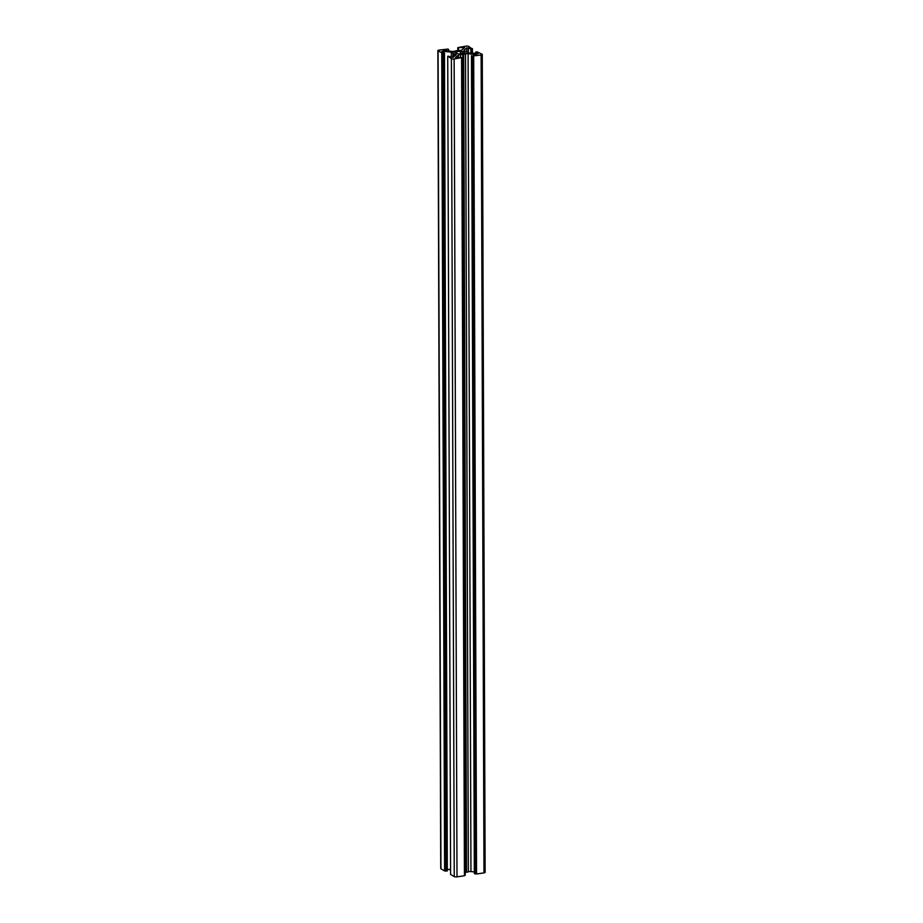 <?xml version="1.0" encoding="UTF-8"?>
<svg xmlns="http://www.w3.org/2000/svg" width="923" height="923" viewBox="0 0 923 923"><rect width="100%" height="100%" fill="white"/><g stroke="black" fill="none" stroke-linecap="round" stroke-linejoin="round"><path stroke-width="1.38" d="M458.939 54.192L459.712 53.799A4.269 1.246 -0.2 0 0 461.962 53.672A4.269 1.246 -0.2 0 0 463.669 53.222L465.792 53.003L464.327 52.657A4.269 1.246 -0.2 0 0 464.35 52.542A4.269 1.246 -0.2 0 0 462.377 51.503L460.439 51.319A4.269 1.246 -0.2 0 0 456.47 51.907L454.347 52.115L455.812 52.473A4.269 1.246 -0.2 0 0 455.8 52.576A4.269 1.246 -0.2 0 0 457.773 53.615L458.939 54.192M478.102 53.465L468.861 53.038A2.388 0.692 179.8 0 1 467.246 52.415A7.176 2.088 -0.2 0 0 466.715 51.746L466.277 51.492A7.176 2.088 -0.2 0 0 464.765 50.961A2.388 0.692 179.8 0 1 463.934 50.442A2.388 0.692 179.8 0 1 464.061 50.211L466.842 47.823L472.218 49.011L468.746 46.415A2.054 0.6 -0.2 0 0 466 46.15L457.796 47.627L464.615 47.523L461.788 50.004A2.388 0.692 179.8 0 1 460.589 50.407A2.388 0.692 179.8 0 1 459.666 50.477A7.176 2.088 -0.2 0 0 457.346 50.638L456.458 50.765A7.176 2.088 -0.2 0 0 454.635 51.215A2.388 0.692 179.8 0 1 453.885 51.388A2.388 0.692 179.8 0 1 452.051 51.423L443.271 50.407L447.978 49.069L439.013 50.107A2.054 0.6 -0.2 0 0 437.871 50.65A2.054 0.6 -0.2 0 0 438.09 50.903L443.086 53.28L444.471 53.073L441.955 51.55L443.086 51.307L451.289 52.092A2.388 0.692 179.8 0 1 452.905 52.703A7.176 2.088 -0.2 0 0 453.424 53.372L453.862 53.626A7.176 2.088 -0.2 0 0 455.385 54.157A2.388 0.692 179.8 0 1 456.216 54.676A2.388 0.692 179.8 0 1 456.089 54.907L452.87 57.445L447.932 56.118L451.393 58.714A2.054 0.6 -0.2 0 0 454.139 58.968L462.354 57.491L455.524 57.595L458.35 55.126A2.388 0.692 179.8 0 1 460.485 54.642A7.176 2.088 -0.2 0 0 462.792 54.48L463.681 54.353A7.176 2.088 -0.2 0 0 465.515 53.903A2.388 0.692 179.8 0 1 468.088 53.696L476.868 54.711L472.161 56.049L481.125 55.011A2.054 0.6 -0.2 0 0 482.268 54.48A2.054 0.6 -0.2 0 0 482.06 54.215L477.053 51.85L475.68 52.046L478.102 53.684M475.68 53.684L475.68 52.046M471.48 55.657L474.341 873.527L476.545 873.989L483.987 872.893A2.054 0.6 -0.2 0 0 485.129 872.35L482.268 54.48M476.545 873.989L473.695 56.107M476.164 873.758L473.314 55.888M475.022 873.931L472.161 56.049M465.192 872.408A7.176 2.088 -0.2 0 0 465.654 872.362L466.542 872.235A7.176 2.088 -0.2 0 0 468.365 871.785A2.388 0.692 179.8 0 1 470.949 871.577L474.33 871.9M466.542 872.235L463.681 54.353M465.873 872.166L463.023 54.284M465.654 872.362L462.792 54.48M464.431 875.489L465.204 875.373L462.354 57.491M447.724 56.557L450.586 874.439L454.254 876.585A2.054 0.6 -0.2 0 0 457 876.85L464.431 875.765L461.581 57.884M453.874 56.799L453.862 53.626M453.447 57.18L453.424 53.372M447.32 869.316L450.562 869.628M437.871 50.65L440.733 868.52A2.054 0.6 -0.2 0 0 440.94 868.785L444.609 870.931L447.32 870.954L444.471 53.073M445.947 871.15L443.086 53.28M445.371 870.827L442.521 52.946M444.609 870.931L441.748 53.061M448.67 51.1L448.659 49.473M458.477 50.534L458.477 48.031M457.808 50.592L457.796 47.627M472.438 53.372L472.414 48.561M472.23 53.349L472.218 49.011M470.857 53.222L470.834 49.207M462.388 53.603L462.377 51.503M464.338 53.28L464.327 52.657M456.481 53.246L456.47 51.907M460.439 53.799L460.439 51.319M483.987 872.893L481.125 55.011M470.949 871.577L468.088 53.696M468.365 871.785L465.515 53.903M460.496 57.261L460.485 54.642M458.362 57.572L458.35 55.126M457 876.85L454.139 58.968M454.254 876.585L451.393 58.714M455.385 55.507L455.385 54.157M452.916 57.434L452.905 52.703M451.301 57.076L451.289 52.092M443.086 52.265L443.086 51.307M440.94 868.785L438.09 50.903M463.392 48.631L463.381 47.304M468.434 52.98L468.411 47.788M466.853 51.85L466.842 47.823M460.704 53.788L460.692 51.1M455.708 52.461L455.708 51.826"/></g></svg>
